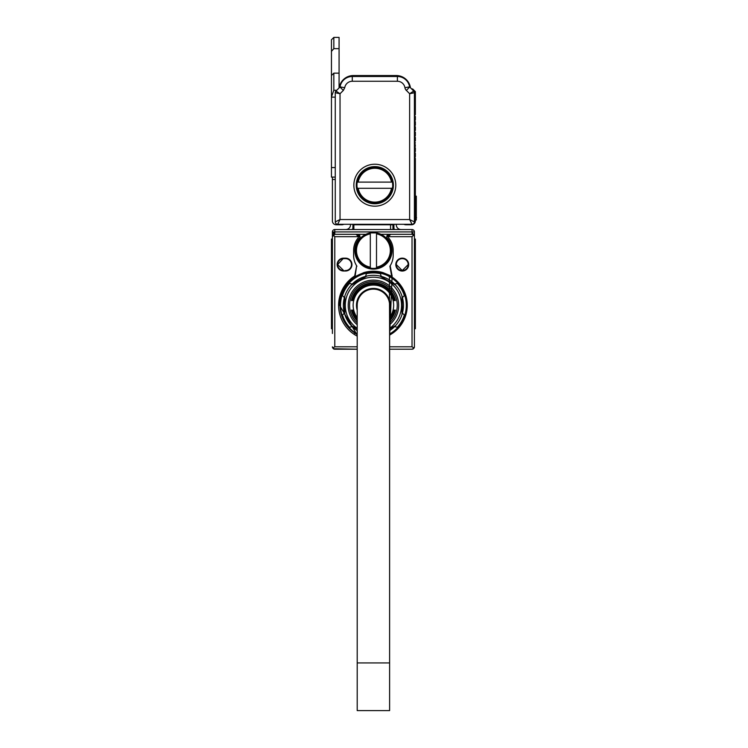 <?xml version="1.0" encoding="UTF-8"?>
<svg xmlns="http://www.w3.org/2000/svg" width="748" height="748" viewBox="0 0 748 748"><rect width="100%" height="100%" fill="white"/><g stroke="black" fill="none" stroke-linecap="round" stroke-linejoin="round"><path stroke-width="1.12" d="M357.198 334.515A33.37 33.37 0 0 1 344.174 289.242A33.37 33.37 0 0 1 389.409 276.059L389.615 334.515A33.37 33.37 0 0 0 389.409 276.059M357.198 333.973A32.893 32.893 0 0 1 344.66 289.354A32.893 32.893 0 0 1 406.304 305.091A32.893 32.893 0 0 1 389.615 333.973M387.801 278.985A30.032 30.032 0 0 1 395.636 285.147L379.778 275.993A30.032 30.032 0 0 1 387.801 278.985M402.013 296.189A30.032 30.032 0 0 1 402.415 313.122L402.013 296.189A30.032 30.032 0 0 1 402.415 313.122L404.341 315.039A32.416 32.416 0 0 1 397.272 327.287L394.645 326.586A30.032 30.032 0 0 1 389.615 330.635A30.032 30.032 0 0 0 394.645 326.586L395.636 325.539L389.615 329.017L395.636 325.539A30.032 30.032 0 0 0 402.013 314.506L402.013 296.189A30.032 30.032 0 0 0 381.181 276.33L380.47 273.703A32.416 32.416 0 0 0 366.333 273.703L365.632 276.33L367.034 275.993L352.168 284.109A30.032 30.032 0 0 1 365.632 276.33M357.198 330.635A30.032 30.032 0 0 1 352.168 326.586L351.167 325.539L357.198 329.017L351.167 325.539A30.032 30.032 0 0 1 344.8 314.506L344.389 313.122A30.032 30.032 0 0 1 344.389 297.573L344.8 314.506L344.8 296.189A30.032 30.032 0 0 1 351.167 285.147L367.034 275.993A30.032 30.032 0 0 1 381.181 276.33M402.415 297.573L404.341 295.647A32.416 32.416 0 0 0 397.272 283.399L394.645 284.109M352.168 326.586L349.54 327.287A32.416 32.416 0 0 1 342.472 315.039L344.389 313.122M344.389 297.573L342.472 295.647A32.416 32.416 0 0 1 349.54 283.399L352.168 284.109M357.198 328.335A28.125 28.125 0 0 1 348.718 291.86A28.125 28.125 0 0 1 386.894 280.659A28.125 28.125 0 0 1 389.615 328.335M395.636 285.147L379.778 275.993M357.198 324.726A25.273 25.273 0 0 1 385.519 283.174A25.273 25.273 0 0 1 389.615 324.726M357.198 322.827A23.843 23.843 0 0 1 384.837 284.427A23.843 23.843 0 0 1 389.615 322.827M357.198 319.938A21.814 21.814 0 0 1 352.121 310.111L352.121 310.111M357.198 319.49A21.514 21.514 0 0 1 352.42 310.111M357.198 318.938A21.159 21.159 0 0 1 352.794 310.111L352.794 310.111M357.198 318.47A20.86 20.86 0 0 1 353.093 310.111M357.198 317.507A20.261 20.261 0 0 1 383.116 287.559A20.261 20.261 0 0 1 389.615 317.507M353.093 300.574L353.093 300.574A20.86 20.86 0 0 1 393.71 300.574L393.71 300.574M352.794 300.574A21.159 21.159 0 0 1 394.018 300.574M352.42 300.574L352.42 300.574A21.514 21.514 0 0 1 394.383 300.574L394.383 300.574M352.121 300.574A21.814 21.814 0 0 1 394.692 300.574M351.756 300.574L351.756 300.574A22.169 22.169 0 0 1 395.056 300.574L395.056 300.574M351.448 300.574A22.468 22.468 0 0 1 395.365 300.574M357.198 320.901A22.468 22.468 0 0 1 351.448 310.111L351.448 310.111M357.198 320.471A22.169 22.169 0 0 1 351.756 310.111M393.71 310.111L393.71 310.111A20.86 20.86 0 0 1 389.615 318.47M394.018 310.111A21.159 21.159 0 0 1 389.615 318.938M394.383 310.111L394.383 310.111A21.514 21.514 0 0 1 389.615 319.49M394.692 310.111A21.814 21.814 0 0 1 389.615 319.938M395.056 310.111L395.056 310.111A22.169 22.169 0 0 1 389.615 320.471M395.365 310.111A22.468 22.468 0 0 1 389.615 320.901M357.198 310.214A16.924 16.924 0 0 1 381.517 290.495A16.924 16.924 0 0 1 389.615 310.214M354.571 333.477L355.44 333.477M391.363 333.477L392.233 333.477M357.198 662.924L357.198 305.343A16.213 16.213 0 0 1 373.402 289.139A16.213 16.213 0 0 1 389.615 305.343L389.615 710.6L357.198 710.6L357.198 662.924L389.615 662.924M389.615 335.067A33.847 33.847 0 0 0 389.633 275.638A33.847 33.847 0 0 0 339.555 305.343L357.179 335.048A33.847 33.847 0 0 0 357.198 335.067M389.615 346.82L412.026 346.82L414.083 348.016A2.384 2.384 0 0 0 414.411 346.82L414.411 328.709L415.364 328.709L415.364 239.07L414.411 239.07L414.411 236.686L414.411 333.477M414.411 239.07L414.411 231.927A2.384 2.384 0 0 0 412.026 229.543L334.786 229.543A2.384 2.384 0 0 0 332.402 231.927L334.347 232.002M332.402 333.477L332.402 231.927M332.402 314.403L332.402 328.709L331.448 328.709L332.402 328.709L331.448 328.709L331.448 314.403L332.402 314.403M390.101 265.895A19.785 19.785 0 0 1 389.895 266.223L391.737 276.582A34.109 34.109 0 0 0 389.755 275.414L382.967 272.599A34.109 34.109 0 0 0 363.837 272.599L355.076 276.582L354.683 276.003A34.801 34.801 0 0 0 356.721 335.889L357.198 336.142M389.615 336.142L392.13 276.003L390.166 265.792A19.785 19.785 0 0 0 393.186 255.283L393.186 250.515A19.785 19.785 0 0 0 388.866 238.173A2.384 2.384 0 0 1 388.352 236.686A2.384 2.384 0 0 0 388.866 238.173M391.737 276.582L392.13 276.003M414.411 346.82L414.083 348.016L412.026 349.204L413.42 348.755M414.373 236.274L412.026 231.927L414.373 236.303M388.072 234.582A2.384 2.384 0 0 1 389.184 234.302L390.736 234.302L388.352 236.686L412.026 236.686L413.709 235.003L412.026 234.302L412.026 231.927L414.411 231.927M412.026 349.204L389.615 349.204L412.026 349.204A2.384 2.384 0 0 0 413.27 348.858A2.384 2.384 0 0 1 412.101 349.204M333.374 348.746L357.198 349.204L334.786 349.204L332.72 348.016L334.786 346.82L357.198 346.82M332.402 346.82L332.72 348.016A2.384 2.384 0 0 1 332.402 346.82A2.384 2.384 0 0 0 332.72 348.016M334.786 346.82L334.786 236.686L333.103 235.003L334.786 234.302L365.866 234.302L357.628 234.302L360.012 236.686A2.384 2.384 0 0 1 359.423 238.257A18.597 18.597 0 0 0 373.402 269.112A18.597 18.597 0 0 0 387.389 238.257A2.384 2.384 0 0 1 387.23 235.311M358.731 234.582A2.384 2.384 0 0 0 357.628 234.302L334.786 234.302L332.402 236.686L333.103 235.003M332.439 236.293L334.786 231.927L334.786 229.543M334.076 232.132L333.206 233.114M332.402 239.07L331.448 239.07L331.448 314.403M334.702 349.204A2.384 2.384 0 0 1 333.524 348.849A2.384 2.384 0 0 0 334.786 349.204M354.683 276.003L356.637 265.792L355.076 276.582M357.778 235.022L358.46 236.686L356.076 234.302L358.46 236.686A2.384 2.384 0 0 1 357.937 238.173A19.785 19.785 0 0 0 353.617 250.515L353.617 255.283A19.785 19.785 0 0 0 356.637 265.792M343.603 258.144L345.511 258.144A6.433 6.433 0 0 1 351.859 265.634A6.433 6.433 0 0 1 345.511 271.019L343.603 271.019L345.511 270.542A5.956 5.956 -28.3 0 0 347.427 258.939A5.956 5.956 -28.3 0 0 345.511 258.621L343.603 258.621A5.956 5.956 -129.5 0 0 342.014 270.327A5.956 5.956 -129.5 0 0 343.603 270.542L337.647 264.577L343.603 258.144A6.433 6.433 0 0 0 341.892 270.785A6.433 6.433 0 0 0 343.603 271.019M408.455 266.297A6.433 6.433 0 0 0 402.246 258.144A6.433 6.433 0 0 0 395.814 264.577A6.433 6.433 0 0 0 408.455 266.297M353.617 255.283A19.785 19.785 0 0 0 356.918 266.223M389.895 266.223L390.166 265.792A19.785 19.785 0 0 0 393.186 255.283M390.736 234.302L412.026 234.302L380.947 234.302L389.184 234.302L386.8 236.686L388.352 236.686L390.736 234.302M389.035 235.022L388.352 236.686M396.29 264.577A5.956 5.956 0 0 0 407.997 266.166A5.956 5.956 0 0 0 402.246 258.621A5.956 5.956 0 0 0 396.29 264.577L402.246 270.542L408.212 264.577M354.814 250.515L360.181 263.595M360.33 263.735L373.28 269.112M373.533 269.112L386.473 263.735M386.623 263.586L391.999 250.515M359.573 235.311A2.384 2.384 0 0 1 360.012 236.686L357.628 234.302M389.184 234.302L386.8 236.686M393.906 224.297L393.906 227.158A7.153 7.153 0 0 0 394.318 229.543M396.29 224.297L396.29 224.774A4.768 4.768 0 0 0 401.059 229.543M390.568 229.543L390.568 224.774L353.86 224.774L353.86 229.543M352.906 224.297L352.906 227.158A7.153 7.153 0 0 1 352.495 229.543M345.754 229.543A4.768 4.768 0 0 0 350.522 224.774L350.522 224.297M392.952 224.297L392.952 224.774A2.384 2.384 0 0 0 392.906 224.297A2.384 2.384 0 0 1 392.952 224.774L392.952 229.543M353.86 224.774L353.86 224.297M376.506 232.909L370.307 232.909A17.877 17.877 0 0 0 370.307 268.121A17.877 17.877 0 0 0 391.279 250.515A17.877 17.877 0 0 0 376.506 232.909L376.506 233.881L376.506 232.909M370.307 268.121L370.307 267.158L370.307 268.121M370.307 233.881L370.307 267.158A16.924 16.924 0 0 1 370.307 233.881M376.506 267.158L376.506 233.881A16.924 16.924 0 0 1 376.506 267.158M403.976 224.297A3.815 3.815 0 0 0 405.827 224.774L411.55 224.774A3.815 3.815 0 0 0 415.364 220.959L415.364 158.501L414.747 157.211A0.477 0.477 0 0 0 414.747 157.884L415.364 156.594L415.364 153.256L414.747 152.639L415.364 151.348L414.747 151.966A0.477 0.477 0 0 0 414.747 152.639L414.747 151.966M415.364 151.348L415.364 148.011L414.747 147.393L415.364 146.103L414.747 141.475L415.364 140.858L414.747 141.475A0.477 0.477 0 0 0 414.747 142.148L414.747 141.475M414.747 147.393L414.747 146.72A0.477 0.477 0 0 0 414.747 147.393L414.747 146.72L415.364 148.011M415.364 146.103L414.747 146.72M414.747 142.148L415.364 142.765M415.364 140.858L415.364 137.52L414.747 136.903L415.364 137.52M415.364 135.612L414.747 136.23A0.477 0.477 0 0 0 414.747 136.903L415.364 135.612L415.364 132.274L414.747 131.657L415.364 132.274M411.606 88.956A1.431 1.431 0 0 1 413.036 89.311L415.364 91.639L415.364 114.64L414.747 115.257A0.477 0.477 0 0 0 414.747 115.931L415.364 116.548L415.364 119.886L414.747 120.493A0.477 0.477 0 0 0 414.747 121.176L415.364 121.784L415.364 125.122L414.747 125.739A0.477 0.477 0 0 0 414.747 126.412L415.364 127.029L415.364 130.367L414.747 130.984A0.477 0.477 0 0 0 414.747 131.657L414.747 130.984L414.747 131.657M415.364 196.163L416.309 196.163L416.309 220.006L415.364 220.006M414.747 125.739L415.364 127.029M415.364 119.886L414.747 121.176M414.747 115.257L414.747 115.931M415.364 130.367L414.747 130.984M344.744 87.703L343.351 90.415L339.975 87.039L339.227 87.787A14.306 14.306 0 0 1 353.383 75.539L396.29 75.539A14.306 14.306 0 0 1 410.446 87.787M416.309 216.995L416.309 199.024M343.351 90.415L340.031 93.724L340.031 219.529L409.642 219.529L409.642 93.724L413.709 91.05L409.624 86.908L404.92 87.675A5.002 5.002 0 0 0 406.323 90.415L409.689 87.039M413.709 91.05A2.384 2.384 0 0 1 414.411 92.743L413.709 91.05M414.411 221.913A2.384 2.384 0 0 1 412.026 224.297L409.642 219.529L414.411 221.913L414.411 92.743L409.642 93.724L405.884 89.91M337.647 224.297A2.384 2.384 0 0 1 335.263 221.913L340.031 219.529L337.647 224.297L412.026 224.297M339.975 87.039L335.964 91.05L335.263 92.743A2.384 2.384 0 0 1 335.964 91.05L340.031 93.724L335.263 92.743L335.263 221.913M336.74 90.274L333.832 90.274L333.832 73.154L331.448 75.539L331.448 97.137L335.263 97.137L335.263 167.561L331.448 167.561L331.448 177.098L335.263 177.098M404.92 87.675A7.63 7.63 0 0 0 397.394 81.261L397.394 76.492L352.28 76.492A12.398 12.398 0 0 0 340.041 86.908L344.744 87.675A7.63 7.63 0 0 1 352.28 81.261L352.28 76.492L397.394 76.492A12.398 12.398 0 0 1 409.624 86.908M331.448 97.137L331.448 167.561M335.263 179.473L332.402 179.473L332.402 177.098M343.781 224.297A3.815 3.815 0 0 1 341.939 224.774L336.217 224.774A3.815 3.815 0 0 1 332.402 220.959L332.402 179.473M353.86 185.195A20.981 20.981 0 0 1 374.832 164.223A20.981 20.981 0 0 1 379.47 205.663A20.981 20.981 0 0 1 353.86 185.195M333.832 90.274L331.448 96.931M333.832 73.154L339.078 73.154L339.078 37.4L333.832 37.4L333.832 48.648L331.448 51.36L331.448 39.784L333.832 37.4M339.078 73.154L339.078 87.937M356.244 185.195A18.597 18.597 0 0 0 378.937 203.334A18.597 18.597 0 0 0 374.832 166.608A18.597 18.597 0 0 0 356.244 185.195L361.658 198.323M331.448 75.539L331.448 51.36M333.832 48.648L339.078 48.648M393.429 185.195L388.006 198.323M392.438 188.3A17.877 17.877 0 0 0 392.709 185.195L392.438 182.101A17.877 17.877 0 0 0 357.226 182.101A17.877 17.877 0 0 0 374.832 203.082A17.877 17.877 0 0 0 392.438 188.3L391.475 188.3L392.438 188.3M357.226 182.101L358.199 182.101L357.226 182.101M391.475 182.101L358.199 182.101A16.924 16.924 0 0 1 391.475 182.101M358.199 188.3L391.475 188.3A16.924 16.924 0 0 1 358.199 188.3M357.198 305.343A16.213 16.213 0 0 1 373.402 289.139A16.213 16.213 0 0 1 389.615 305.343M412.026 236.686L412.026 346.82M414.411 243.194L415.364 243.194M414.411 314.403L415.364 314.403M414.411 258.443L415.364 258.443M414.411 253.853L415.364 253.853M331.448 253.853L332.402 253.853M331.448 258.443L332.402 258.443M331.448 243.194L332.402 243.194M334.786 236.686L360.012 236.686M334.786 234.302L334.786 231.927L412.026 231.927L412.026 229.543M345.511 271.019L345.511 270.542M345.511 258.144L345.511 258.621M390.568 224.297L390.568 224.774L392.952 224.774M415.364 198.547L416.309 198.547M415.364 217.621L416.552 217.621M397.394 81.261L352.28 81.261M413.999 235.358L413.335 234.704L413.999 235.358M333.477 234.704L332.804 235.358L333.477 234.704"/></g></svg>
